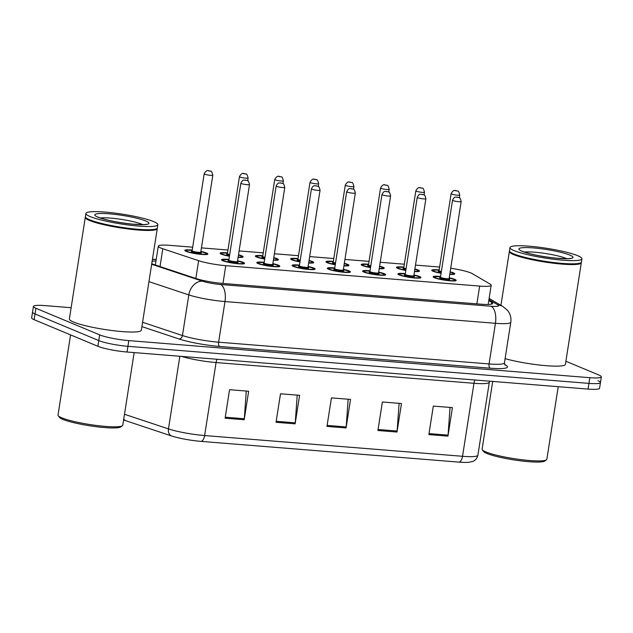 <?xml version="1.0" encoding="UTF-8"?>
<svg xmlns="http://www.w3.org/2000/svg" width="633" height="633" viewBox="0 0 633 633"><rect width="100%" height="100%" fill="white"/><g stroke="black" fill="none" stroke-linecap="round" stroke-linejoin="round"><path stroke-width="0.95" d="M413.942 274.975A11.655 1.583 -171.1 0 1 419.592 276.566A11.655 1.583 -171.1 0 1 420.913 277.547A11.655 1.583 -171.1 0 1 412.051 277.713A11.655 1.583 -171.1 0 1 399.217 274.928A11.655 1.583 -171.1 0 1 397.888 273.947A11.655 1.583 -171.1 0 1 405.31 273.622M378.669 272.135A11.655 1.583 -171.1 0 1 384.318 273.733A11.655 1.583 -171.1 0 1 385.639 274.714A11.655 1.583 -171.1 0 1 376.77 274.872A11.655 1.583 -171.1 0 1 363.935 272.095A11.655 1.583 -171.1 0 1 362.614 271.106A11.655 1.583 -171.1 0 1 370.036 270.789M343.395 269.302A11.655 1.583 -171.1 0 1 349.036 270.892A11.655 1.583 -171.1 0 1 350.365 271.874A11.655 1.583 -171.1 0 1 341.496 272.04A11.655 1.583 -171.1 0 1 328.662 269.254A11.655 1.583 -171.1 0 1 327.34 268.273A11.655 1.583 -171.1 0 1 334.762 267.949M308.121 266.461A11.655 1.583 -171.1 0 1 313.762 268.06A11.655 1.583 -171.1 0 1 315.092 269.041A11.655 1.583 -171.1 0 1 306.222 269.199A11.655 1.583 -171.1 0 1 293.388 266.414A11.655 1.583 -171.1 0 1 292.066 265.433A11.655 1.583 -171.1 0 1 299.488 265.108M272.847 263.629A11.655 1.583 -171.1 0 1 278.488 265.219A11.655 1.583 -171.1 0 1 279.81 266.2A11.655 1.583 -171.1 0 1 270.948 266.366A11.655 1.583 -171.1 0 1 258.114 263.581A11.655 1.583 -171.1 0 1 256.784 262.6A11.655 1.583 -171.1 0 1 264.206 262.276M237.565 260.788A11.655 1.583 -171.1 0 1 243.214 262.379A11.655 1.583 -171.1 0 1 244.536 263.368A11.655 1.583 -171.1 0 1 235.674 263.526A11.655 1.583 -171.1 0 1 222.84 260.741A11.655 1.583 -171.1 0 1 221.51 259.759A11.655 1.583 -171.1 0 1 228.932 259.435M449.224 277.808A11.655 1.583 -171.1 0 1 454.866 279.406A11.655 1.583 -171.1 0 1 456.187 280.387A11.655 1.583 -171.1 0 1 447.325 280.546A11.655 1.583 -171.1 0 1 434.491 277.768A11.655 1.583 -171.1 0 1 433.162 276.779A11.655 1.583 -171.1 0 1 440.584 276.463M414.884 268.993A11.655 1.583 -171.1 0 1 418.176 270.03A11.655 1.583 -171.1 0 1 419.497 271.011A11.655 1.583 -171.1 0 1 414.488 271.533M405.808 270.449A11.655 1.583 -171.1 0 1 397.801 268.392A11.655 1.583 -171.1 0 1 396.472 267.411A11.655 1.583 -171.1 0 1 403.894 267.086M379.61 266.153A11.655 1.583 -171.1 0 1 382.894 267.197A11.655 1.583 -171.1 0 1 384.223 268.178A11.655 1.583 -171.1 0 1 379.207 268.693M370.534 267.609A11.655 1.583 -171.1 0 1 362.519 265.559A11.655 1.583 -171.1 0 1 361.198 264.57A11.655 1.583 -171.1 0 1 368.62 264.254M344.336 263.32A11.655 1.583 -171.1 0 1 347.62 264.357A11.655 1.583 -171.1 0 1 348.949 265.338A11.655 1.583 -171.1 0 1 343.933 265.86M335.261 264.776A11.655 1.583 -171.1 0 1 327.245 262.719A11.655 1.583 -171.1 0 1 325.924 261.738A11.655 1.583 -171.1 0 1 333.346 261.413M309.054 260.479A11.655 1.583 -171.1 0 1 312.346 261.524A11.655 1.583 -171.1 0 1 313.675 262.505A11.655 1.583 -171.1 0 1 308.659 263.019M299.979 261.935A11.655 1.583 -171.1 0 1 291.971 259.878A11.655 1.583 -171.1 0 1 290.642 258.897A11.655 1.583 -171.1 0 1 298.072 258.573M273.78 257.639A11.655 1.583 -171.1 0 1 277.072 258.683A11.655 1.583 -171.1 0 1 278.393 259.665A11.655 1.583 -171.1 0 1 273.385 260.187M264.705 259.103A11.655 1.583 -171.1 0 1 256.697 257.045A11.655 1.583 -171.1 0 1 255.368 256.064A11.655 1.583 -171.1 0 1 262.79 255.74M238.506 254.806A11.655 1.583 -171.1 0 1 241.798 255.843A11.655 1.583 -171.1 0 1 243.119 256.832A11.655 1.583 -171.1 0 1 238.111 257.346M229.431 256.262A11.655 1.583 -171.1 0 1 221.423 254.205A11.655 1.583 -171.1 0 1 220.094 253.224A11.655 1.583 -171.1 0 1 227.516 252.899M200.875 251.42A11.655 1.583 -171.1 0 1 206.516 253.01A11.655 1.583 -171.1 0 1 207.846 253.991A11.655 1.583 -171.1 0 1 198.976 254.157A11.655 1.583 -171.1 0 1 186.142 251.372A11.655 1.583 -171.1 0 1 184.82 250.391A11.655 1.583 -171.1 0 1 192.242 250.067M450.158 271.826A11.655 1.583 -171.1 0 1 453.45 272.87A11.655 1.583 -171.1 0 1 454.771 273.852A11.655 1.583 -171.1 0 1 449.762 274.366M441.082 273.282A11.655 1.583 -171.1 0 1 433.075 271.233A11.655 1.583 -171.1 0 1 431.746 270.244A11.655 1.583 -171.1 0 1 439.167 269.927M192.693 247.186L169.81 245.343A21.846 2.967 8.9 0 0 158.29 246.166A21.846 2.967 8.9 0 0 162.808 248.761L198.627 260.685A21.846 2.967 8.9 0 0 225.759 265.67L479.664 286.092A21.846 2.967 8.9 0 0 491.184 285.269A21.846 2.967 8.9 0 0 490.156 284.13L472.305 273.654A21.846 2.967 8.9 0 0 470.841 272.942A21.846 2.967 8.9 0 0 450.72 268.25M439.619 267.039L415.493 265.1M404.345 264.206L380.219 262.268M369.071 261.366L344.938 259.427M333.797 258.533L309.664 256.587M298.523 255.692L274.39 253.754M263.241 252.86L239.116 250.913M227.967 250.019L201.429 247.883M565.886 361.253L598.865 375.021A21.846 2.967 -171.1 0 1 601.35 376.864A21.846 2.967 -171.1 0 1 589.829 377.687L128.823 340.609A21.846 2.967 -171.1 0 1 99.658 334.873L35.923 308.263L35.029 313.968A21.846 2.967 -171.1 0 1 32.544 312.124A21.846 2.967 -171.1 0 0 35.029 313.968L98.764 340.578L35.029 313.968L34.135 319.673A21.846 2.967 -171.1 0 1 31.65 317.829L33.438 306.419A21.846 2.967 -171.1 0 1 44.959 305.604L71.141 307.709M128.823 340.609L127.929 346.314A21.846 2.967 -171.1 0 1 98.764 340.578A21.846 2.967 -171.1 0 0 127.929 346.314L588.935 383.384L127.929 346.314L127.043 352.019A21.846 2.967 -171.1 0 1 97.87 346.283L34.135 319.673M597.971 380.726A21.846 2.967 -171.1 0 1 600.456 382.569A21.846 2.967 -171.1 0 1 588.935 383.384A21.846 2.967 -171.1 0 0 600.456 382.569L599.562 388.274A21.846 2.967 -171.1 0 1 588.041 389.089L127.043 352.019M201.152 441.391A7.279 3.497 -85.4 0 0 204.633 435.551L462.533 456.29A29.134 3.956 8.9 0 0 477.899 455.198C476.649 460.27 472.906 461.441 472.273 461.584L468.649 462.304A23.888 3.244 -171.1 0 1 459.052 462.13L201.152 441.391A23.888 3.244 -171.1 0 1 171.488 435.939L125.817 420.731A23.888 3.244 -171.1 0 1 123.601 419.916M225.095 418.207L229.557 389.699L248.658 391.234L244.196 419.75L225.095 418.207M377.909 430.503L382.379 401.987L401.48 403.522L397.01 432.038L377.909 430.503M428.85 434.594L433.312 406.085L452.421 407.62L447.95 436.137L428.85 434.594M276.035 422.306L280.498 393.789L299.599 395.324L295.136 423.841L276.035 422.306M326.968 426.405L331.439 397.888L350.54 399.423L346.077 427.94L326.968 426.405M348.158 399.233L346.188 426.935A5.824 2.801 94.6 0 1 346.077 427.94M297.217 395.134L295.247 422.836A5.824 2.801 94.6 0 1 295.136 423.841M450.039 407.43L448.069 435.124A5.824 2.801 94.6 0 1 447.95 436.137M399.099 403.332L397.128 431.033A5.824 2.801 94.6 0 1 397.01 432.038M246.277 391.044L244.306 418.737A5.824 2.801 94.6 0 1 244.196 419.75M35.923 308.263A21.846 2.967 -171.1 0 1 33.438 306.419M151.762 263.637A21.846 2.967 8.9 0 0 154.61 264.744L195.803 278.465A21.846 2.967 8.9 0 0 222.927 283.449L481.159 304.212A21.846 2.967 8.9 0 0 492.68 303.389A21.846 2.967 8.9 0 0 491.651 302.257L488.787 300.572M155.955 261.057A21.846 2.967 8.9 0 0 152.134 261.255M558.219 386.692L546.849 459.297A32.774 4.447 -171.1 0 1 546.453 459.851L544.807 461.022A31.318 4.249 -171.1 0 1 519.274 460.666A31.318 4.249 -171.1 0 1 486.864 453.45A31.318 4.249 -171.1 0 1 483.509 451.424L482.299 449.802A32.774 4.447 -171.1 0 1 482.093 449.153L492.696 381.422M546.453 459.851A32.774 4.447 -171.1 0 1 519.733 459.471A32.774 4.447 -171.1 0 1 485.82 451.915A32.774 4.447 -171.1 0 1 482.299 449.802M581.276 262.371A36.413 4.945 -171.1 0 1 581.316 262.742A36.413 4.945 -171.1 0 1 553.606 263.249A36.413 4.945 -171.1 0 1 513.498 254.545A36.413 4.945 -171.1 0 1 509.359 251.475A36.413 4.945 -171.1 0 1 509.51 251.135M581.925 258.826L581.426 262.03A36.413 4.945 -171.1 0 1 580.983 262.648L580.572 262.94A36.049 4.89 -171.1 0 1 551.177 262.529A36.049 4.89 -171.1 0 1 513.877 254.221A36.049 4.89 -171.1 0 1 510.008 251.887L509.707 251.483A36.413 4.945 -171.1 0 1 509.47 250.763L509.976 247.55A36.413 4.945 -171.1 0 1 537.686 247.052A36.413 4.945 -171.1 0 1 577.787 255.748A36.413 4.945 -171.1 0 1 581.925 258.826A36.413 4.945 -171.1 0 1 554.215 259.324A36.413 4.945 -171.1 0 1 514.115 250.628A36.413 4.945 -171.1 0 1 509.976 247.55M580.983 262.648A36.413 4.945 -171.1 0 1 551.296 262.228A36.413 4.945 -171.1 0 1 513.608 253.833A36.413 4.945 -171.1 0 1 509.707 251.483M581.316 262.742L565.404 364.331A36.413 4.945 -171.1 0 1 543.557 365.463A36.413 4.945 -171.1 0 1 505.094 358.642M134.149 352.589L122.778 425.186A32.774 4.447 -171.1 0 1 122.375 425.74L120.737 426.919A31.318 4.249 -171.1 0 1 95.203 426.563A31.318 4.249 -171.1 0 1 62.794 419.347A31.318 4.249 -171.1 0 1 59.439 417.321L58.228 415.699A32.774 4.447 -171.1 0 1 58.022 415.05L70.572 334.881M122.375 425.74A32.774 4.447 -171.1 0 1 95.654 425.368A32.774 4.447 -171.1 0 1 61.741 417.812A32.774 4.447 -171.1 0 1 58.228 415.699M157.206 228.268A36.413 4.945 -171.1 0 1 157.245 228.64A36.413 4.945 -171.1 0 1 129.536 229.146A36.413 4.945 -171.1 0 1 89.427 220.442A36.413 4.945 -171.1 0 1 85.289 217.372A36.413 4.945 -171.1 0 1 85.439 217.032M157.245 228.64L141.333 330.228A36.413 4.945 -171.1 0 1 113.623 330.727A36.413 4.945 -171.1 0 1 73.523 322.031A36.413 4.945 -171.1 0 1 69.377 318.961L85.289 217.372M157.854 224.715L157.356 227.927A36.413 4.945 -171.1 0 1 156.913 228.545L156.501 228.837A36.049 4.89 -171.1 0 1 127.106 228.426A36.049 4.89 -171.1 0 1 89.799 220.11A36.049 4.89 -171.1 0 1 85.938 217.784L85.637 217.38A36.413 4.945 -171.1 0 1 85.4 216.66L85.906 213.448A36.413 4.945 -171.1 0 1 113.616 212.949A36.413 4.945 -171.1 0 1 153.716 221.645A36.413 4.945 -171.1 0 1 157.854 224.715A36.413 4.945 -171.1 0 1 130.145 225.221A36.413 4.945 -171.1 0 1 90.044 216.526A36.413 4.945 -171.1 0 1 85.906 213.448M156.913 228.545A36.413 4.945 -171.1 0 1 127.217 228.125A36.413 4.945 -171.1 0 1 89.538 219.73A36.413 4.945 -171.1 0 1 85.637 217.38M476.878 303.872L479.664 286.092M222.974 283.449L225.759 265.67M195.842 278.473L198.627 260.685M160.022 266.548L162.808 248.761M477.899 455.198L489.333 382.197A29.134 3.956 -171.1 0 1 473.967 383.289L462.533 456.29A7.279 3.497 94.6 0 1 459.052 462.13M171.488 435.939A7.279 5.61 -71.6 0 1 168.465 428.905A29.134 3.956 8.9 0 0 204.633 435.551L216.067 362.551A29.134 3.956 -171.1 0 1 181.418 356.387M124.487 414.267L168.465 428.905L179.843 356.26M125.817 420.731A7.279 5.61 -71.6 0 1 123.752 418.951M588.041 389.089L589.829 377.687M97.87 346.283L99.658 334.873M474.94 379.998A7.279 3.497 94.6 0 0 473.967 383.289L216.067 362.551A7.279 3.497 94.6 0 1 217.04 359.259M327.126 425.4L346.188 426.935M378.067 429.498L397.128 431.033M429.008 433.597L448.069 435.124M276.186 421.301L295.247 422.836M225.253 417.21L244.306 418.737M504.659 364.513L505.933 365.265A32.774 4.447 -171.1 0 1 490.195 368.2L219.738 346.457A32.774 4.447 -171.1 0 1 179.044 338.979L141.903 326.612M504.438 362.844L510.799 322.213A29.134 3.956 -171.1 0 1 495.433 323.305L489.072 363.935A29.134 3.956 8.9 0 0 504.438 362.844L505.055 365.114M151.659 264.27L202.418 281.171A14.567 1.978 8.9 0 0 220.506 284.494L490.963 306.245A14.567 6.995 94.6 0 1 495.433 323.305L224.984 301.553A29.134 3.956 -171.1 0 1 188.808 294.907L182.446 335.545A29.134 3.956 8.9 0 0 218.622 342.192L489.072 363.935A3.64 1.749 -85.4 0 0 490.195 368.2M202.418 281.171A14.567 11.212 -71.6 0 0 188.808 294.907L148.945 281.638M142.583 322.268L182.446 335.545A3.64 2.801 108.4 0 1 179.044 338.979M220.506 284.494A14.567 6.995 94.6 0 1 224.984 301.553L218.622 342.192A3.64 1.749 -85.4 0 0 219.738 346.457M490.963 306.245A14.567 1.978 8.9 0 0 497.957 304.94L488.929 299.638M156.177 259.649L152.434 259.348M504.952 364.996A3.64 3.41 120.4 0 0 505.933 365.265M497.957 304.94A14.567 13.649 -59.6 0 1 503.1 306.633L489.119 298.428M491.35 304.164L491.651 302.257M432.394 270.908L433.985 270.038L439.136 270.133A10.199 1.385 8.9 0 0 434.349 271.335A10.199 1.385 8.9 0 0 441.114 273.084M449.802 274.121A10.199 1.385 8.9 0 0 452.176 272.768A10.199 1.385 8.9 0 0 450.118 272.079L452.342 272.807L453.94 274.453M441.225 272.38A5.096 0.688 -171.1 0 1 438.804 271.692A5.096 0.688 -171.1 0 1 439.5 271.003M439.531 271.019L438.756 271.09L439.057 270.663A4.368 0.593 8.9 0 0 439.555 271.027A4.368 0.593 8.9 0 0 441.351 271.557M451.115 193.666C454.043 188.341 455.966 191.198 457.469 191.031C458.213 190.525 458.972 191.854 459.748 195.019A4.368 0.593 -171.1 0 1 456.425 195.083A4.368 0.593 -171.1 0 1 451.606 194.038A4.368 0.593 -171.1 0 1 451.115 193.666L439.057 270.663M455.349 190.731L456.622 190.834L455.349 190.731M433.811 277.444L434.911 276.661L440.552 276.668A10.199 1.385 8.9 0 0 435.765 277.871A10.199 1.385 8.9 0 0 449.375 280.546A10.199 1.385 8.9 0 0 453.592 279.303A10.199 1.385 8.9 0 0 449.185 278.022L453.758 279.343L455.356 280.989M449.193 278.963A5.096 0.688 -171.1 0 1 446.969 279.557A5.096 0.688 -171.1 0 1 440.22 278.227A5.096 0.688 -171.1 0 1 440.916 277.539M449.106 278.544L461.164 201.555A4.368 0.593 -171.1 0 1 457.841 201.618A4.368 0.593 -171.1 0 1 453.022 200.574A4.368 0.593 -171.1 0 1 452.532 200.202L440.473 277.199A4.368 0.593 8.9 0 0 440.972 277.563A4.368 0.593 8.9 0 0 445.782 278.607A4.368 0.593 8.9 0 0 449.106 278.544L448.963 278.9M458.039 197.369L456.765 197.267L458.039 197.369M397.12 268.076L398.711 267.197L403.862 267.292A10.199 1.385 8.9 0 0 399.075 268.495A10.199 1.385 8.9 0 0 405.84 270.251M414.528 271.28A10.199 1.385 8.9 0 0 416.902 269.927A10.199 1.385 8.9 0 0 414.844 269.239L417.068 269.967L418.666 271.612M405.951 269.539A5.096 0.688 -171.1 0 1 403.53 268.851A5.096 0.688 -171.1 0 1 404.218 268.17M404.258 268.186L403.482 268.257L403.783 267.822A4.368 0.593 8.9 0 0 404.273 268.194A4.368 0.593 8.9 0 0 406.077 268.716M415.834 190.834C418.769 185.501 420.692 188.357 422.195 188.199C422.939 187.684 423.699 189.014 424.474 192.187A4.368 0.593 -171.1 0 1 421.143 192.242A4.368 0.593 -171.1 0 1 416.332 191.198A4.368 0.593 -171.1 0 1 415.834 190.834L403.783 267.822M420.075 187.89L421.349 187.993L420.075 187.89M368.588 264.467A10.199 1.385 8.9 0 0 363.793 265.654A10.199 1.385 8.9 0 0 370.566 267.411M379.246 268.447A10.199 1.385 8.9 0 0 381.628 267.094A10.199 1.385 8.9 0 0 379.571 266.406M370.677 266.707A5.096 0.688 -171.1 0 1 368.256 266.018A5.096 0.688 -171.1 0 1 368.944 265.33M368.984 265.346L368.208 265.417L368.501 264.99A4.368 0.593 8.9 0 0 368.999 265.354A4.368 0.593 8.9 0 0 370.803 265.884M380.56 187.993C383.495 182.668 385.418 185.524 386.921 185.358C387.665 184.852 388.417 186.181 389.192 189.346A4.368 0.593 -171.1 0 1 385.869 189.409A4.368 0.593 -171.1 0 1 381.058 188.365A4.368 0.593 -171.1 0 1 380.56 187.993L368.501 264.99M384.801 185.058L386.075 185.16L384.801 185.058M326.573 262.402L328.155 261.524L333.314 261.619A10.199 1.385 8.9 0 0 328.519 262.822A10.199 1.385 8.9 0 0 335.292 264.578M343.972 265.607A10.199 1.385 8.9 0 0 346.346 264.254A10.199 1.385 8.9 0 0 344.297 263.565L346.52 264.293L348.118 265.939M335.403 263.866A5.096 0.688 -171.1 0 1 332.974 263.178A5.096 0.688 -171.1 0 1 333.67 262.497M333.71 262.513L332.926 262.584L333.227 262.149A4.368 0.593 8.9 0 0 333.726 262.521A4.368 0.593 8.9 0 0 335.53 263.043M345.286 185.16C348.221 179.827 350.136 182.684 351.639 182.526C352.383 182.011 353.143 183.341 353.918 186.506A4.368 0.593 -171.1 0 1 350.595 186.569A4.368 0.593 -171.1 0 1 345.784 185.524A4.368 0.593 -171.1 0 1 345.286 185.16L333.227 262.149M349.527 182.217L350.801 182.32L349.527 182.217M291.291 259.562L292.881 258.691L298.032 258.778A10.199 1.385 8.9 0 0 293.245 259.981A10.199 1.385 8.9 0 0 300.01 261.738M308.698 262.774A10.199 1.385 8.9 0 0 311.072 261.421A10.199 1.385 8.9 0 0 309.015 260.733L311.238 261.461L312.837 263.106M300.121 261.025A5.096 0.688 -171.1 0 1 297.7 260.345A5.096 0.688 -171.1 0 1 298.396 259.657M298.428 259.672L297.652 259.744L297.953 259.308A4.368 0.593 8.9 0 0 298.452 259.68A4.368 0.593 8.9 0 0 300.256 260.21M310.012 182.32C312.947 176.987 314.862 179.843 316.365 179.685C317.109 179.179 317.869 180.508 318.644 183.673A4.368 0.593 -171.1 0 1 315.321 183.736A4.368 0.593 -171.1 0 1 310.51 182.692A4.368 0.593 -171.1 0 1 310.012 182.32L297.953 259.308M314.245 179.384L315.519 179.479L314.245 179.384M405.278 273.836A10.199 1.385 8.9 0 0 400.491 275.031A10.199 1.385 8.9 0 0 414.101 277.705A10.199 1.385 8.9 0 0 418.318 276.463A10.199 1.385 8.9 0 0 413.911 275.189L418.484 276.502L420.083 278.148M413.911 276.13A5.096 0.688 -171.1 0 1 411.695 276.724A5.096 0.688 -171.1 0 1 404.946 275.387A5.096 0.688 -171.1 0 1 405.634 274.706M413.832 275.711L425.89 198.715A4.368 0.593 -171.1 0 1 422.559 198.778A4.368 0.593 -171.1 0 1 417.748 197.733A4.368 0.593 -171.1 0 1 417.25 197.369L405.199 274.358A4.368 0.593 8.9 0 0 405.69 274.73A4.368 0.593 8.9 0 0 410.508 275.774A4.368 0.593 8.9 0 0 413.832 275.711L413.689 276.067M422.765 194.529L421.491 194.426L422.765 194.529M363.263 271.771L364.355 270.987L370.004 270.987A10.199 1.385 8.9 0 0 365.209 272.19A10.199 1.385 8.9 0 0 378.827 274.872A10.199 1.385 8.9 0 0 383.044 273.63A10.199 1.385 8.9 0 0 378.637 272.348L383.21 273.67L384.809 275.315M378.637 273.29A5.096 0.688 -171.1 0 1 376.421 273.883A5.096 0.688 -171.1 0 1 369.672 272.554A5.096 0.688 -171.1 0 1 370.36 271.866M378.558 272.87L390.608 195.882A4.368 0.593 -171.1 0 1 387.285 195.945A4.368 0.593 -171.1 0 1 382.474 194.901A4.368 0.593 -171.1 0 1 381.976 194.529L369.917 271.525A4.368 0.593 8.9 0 0 370.416 271.889A4.368 0.593 8.9 0 0 375.227 272.934A4.368 0.593 8.9 0 0 378.558 272.87L378.415 273.227M387.491 191.696L386.217 191.593L387.491 191.696M327.989 268.938L329.081 268.147L334.73 268.155A10.199 1.385 8.9 0 0 329.935 269.357A10.199 1.385 8.9 0 0 343.545 272.032A10.199 1.385 8.9 0 0 347.762 270.789A10.199 1.385 8.9 0 0 343.363 269.516L347.936 270.829L349.535 272.475M343.363 270.457A5.096 0.688 -171.1 0 1 341.147 271.051A5.096 0.688 -171.1 0 1 334.39 269.713A5.096 0.688 -171.1 0 1 335.086 269.033M343.284 270.038L355.335 193.041A4.368 0.593 -171.1 0 1 352.011 193.105A4.368 0.593 -171.1 0 1 347.201 192.06A4.368 0.593 -171.1 0 1 346.702 191.696L334.643 268.685A4.368 0.593 8.9 0 0 335.142 269.057A4.368 0.593 8.9 0 0 339.953 270.101A4.368 0.593 8.9 0 0 343.284 270.038L343.141 270.394M352.217 188.856L350.943 188.753L352.217 188.856M524.425 252.069A23.745 3.22 -171.1 0 1 545.163 253.453A23.745 3.22 -171.1 0 1 566.155 258.422A23.745 3.22 -171.1 0 1 566.788 258.699M522.003 251.261A27.385 3.719 -171.1 0 1 533.334 247.922A27.385 3.719 -171.1 0 1 569.898 255.115A27.385 3.719 -171.1 0 1 558.567 258.454A27.385 3.719 -171.1 0 1 522.003 251.261M100.354 217.966A23.745 3.22 -171.1 0 1 121.093 219.35A23.745 3.22 -171.1 0 1 142.085 224.319A23.745 3.22 -171.1 0 1 142.718 224.596M97.933 217.159A27.385 3.719 -171.1 0 1 109.264 213.819A27.385 3.719 -171.1 0 1 145.827 221.012A27.385 3.719 -171.1 0 1 134.497 224.351A27.385 3.719 -171.1 0 1 97.933 217.159M262.758 255.954A10.199 1.385 8.9 0 0 257.971 257.148A10.199 1.385 8.9 0 0 264.736 258.905M273.424 259.934A10.199 1.385 8.9 0 0 275.798 258.581A10.199 1.385 8.9 0 0 273.741 257.892M264.847 258.193A5.096 0.688 -171.1 0 1 262.426 257.504A5.096 0.688 -171.1 0 1 263.122 256.824M263.154 256.84L262.379 256.903L262.679 256.476A4.368 0.593 8.9 0 0 263.178 256.848A4.368 0.593 8.9 0 0 264.974 257.37M274.738 179.487C277.665 174.154 279.588 177.011 281.092 176.852C281.835 176.338 282.595 177.667 283.37 180.832A4.368 0.593 -171.1 0 1 280.047 180.896A4.368 0.593 -171.1 0 1 275.228 179.851A4.368 0.593 -171.1 0 1 274.738 179.487L262.679 256.476M278.971 176.544L280.245 176.647L278.971 176.544M220.743 253.888L222.325 253.018L227.484 253.105A10.199 1.385 8.9 0 0 222.689 254.308A10.199 1.385 8.9 0 0 229.463 256.064M238.15 257.101A10.199 1.385 8.9 0 0 240.524 255.748A10.199 1.385 8.9 0 0 238.467 255.052L240.69 255.787L242.289 257.433M229.573 255.352A5.096 0.688 -171.1 0 1 227.152 254.672A5.096 0.688 -171.1 0 1 227.84 253.983M227.88 253.999L227.105 254.07L227.405 253.635A4.368 0.593 8.9 0 0 227.896 254.007A4.368 0.593 8.9 0 0 229.7 254.537M239.456 176.647C242.392 171.314 244.314 174.17 245.818 174.012C246.561 173.505 247.321 174.835 248.096 178A4.368 0.593 -171.1 0 1 244.765 178.055A4.368 0.593 -171.1 0 1 239.954 177.018A4.368 0.593 -171.1 0 1 239.456 176.647L227.405 253.635M243.697 173.703L244.971 173.806L243.697 173.703M185.469 251.048L187.052 250.177L192.21 250.272A10.199 1.385 8.9 0 0 187.415 251.475A10.199 1.385 8.9 0 0 201.025 254.149A10.199 1.385 8.9 0 0 205.242 252.907A10.199 1.385 8.9 0 0 200.843 251.633L205.416 252.947L207.015 254.593M200.843 252.575A5.096 0.688 -171.1 0 1 198.627 253.168A5.096 0.688 -171.1 0 1 191.878 251.831A5.096 0.688 -171.1 0 1 192.567 251.151M192.606 251.166L191.831 251.23L192.123 250.803A4.368 0.593 8.9 0 0 192.622 251.166A4.368 0.593 8.9 0 0 197.433 252.211A4.368 0.593 8.9 0 0 200.764 252.156L200.621 252.512M204.182 173.806C207.118 168.481 209.032 171.337 210.536 171.179C211.28 170.665 212.039 171.994 212.815 175.159A4.368 0.593 -171.1 0 1 209.491 175.222A4.368 0.593 -171.1 0 1 204.681 174.178A4.368 0.593 -171.1 0 1 204.182 173.806L192.123 250.803M208.423 170.87L209.697 170.973L208.423 170.87M292.715 266.097L293.807 265.314L299.456 265.314A10.199 1.385 8.9 0 0 294.661 266.517A10.199 1.385 8.9 0 0 308.271 269.199A10.199 1.385 8.9 0 0 312.488 267.957A10.199 1.385 8.9 0 0 308.089 266.675M308.089 267.617A5.096 0.688 -171.1 0 1 305.874 268.21A5.096 0.688 -171.1 0 1 299.116 266.881A5.096 0.688 -171.1 0 1 299.813 266.192M308.002 267.197L320.061 190.209A4.368 0.593 -171.1 0 1 316.737 190.272A4.368 0.593 -171.1 0 1 311.927 189.227A4.368 0.593 -171.1 0 1 311.428 188.856L299.369 265.844A4.368 0.593 8.9 0 0 299.868 266.216A4.368 0.593 8.9 0 0 304.679 267.261A4.368 0.593 8.9 0 0 308.002 267.197L307.867 267.553M316.935 186.015L315.661 185.92L316.935 186.015M257.433 263.265L258.533 262.473L264.175 262.481A10.199 1.385 8.9 0 0 259.388 263.684A10.199 1.385 8.9 0 0 272.997 266.358A10.199 1.385 8.9 0 0 277.214 265.116A10.199 1.385 8.9 0 0 272.807 263.842L277.381 265.156L278.979 266.802M272.815 264.784A5.096 0.688 -171.1 0 1 270.592 265.377A5.096 0.688 -171.1 0 1 263.842 264.04A5.096 0.688 -171.1 0 1 264.539 263.36L263.795 263.439L264.096 263.012A4.368 0.593 8.9 0 0 264.594 263.383A4.368 0.593 8.9 0 0 269.405 264.42A4.368 0.593 8.9 0 0 272.728 264.365L272.586 264.721M276.645 186.387A4.368 0.593 -171.1 0 1 276.154 186.015C278.583 181.331 279.28 183.523 280.308 182.913L282.508 183.388C283.252 182.874 284.011 184.203 284.787 187.368A4.368 0.593 -171.1 0 1 281.463 187.431A4.368 0.593 -171.1 0 1 276.645 186.387M281.661 183.182L280.387 183.079L281.661 183.182M222.159 260.424L223.251 259.641L228.901 259.641A10.199 1.385 8.9 0 0 224.114 260.843A10.199 1.385 8.9 0 0 237.723 263.526A10.199 1.385 8.9 0 0 241.941 262.284A10.199 1.385 8.9 0 0 237.533 261.002L242.107 262.323L243.705 263.969M237.533 261.943A5.096 0.688 -171.1 0 1 235.318 262.537A5.096 0.688 -171.1 0 1 228.568 261.207A5.096 0.688 -171.1 0 1 229.257 260.519M237.454 261.524L249.513 184.535A4.368 0.593 -171.1 0 1 246.182 184.591A4.368 0.593 -171.1 0 1 241.371 183.554A4.368 0.593 -171.1 0 1 240.872 183.182L228.822 260.171A4.368 0.593 8.9 0 0 229.312 260.543A4.368 0.593 8.9 0 0 234.131 261.587A4.368 0.593 8.9 0 0 237.454 261.524L237.312 261.88M246.387 180.342L245.113 180.239L246.387 180.342M488.178 304.473L491.184 285.269M155.338 264.99L158.29 246.166M489.333 382.197L489.578 381.177M601.35 376.864L600.456 382.569M510.799 322.213C511.401 317.75 510.293 313.778 507.468 310.297L503.1 306.633M156.201 259.475L152.458 259.174M459.748 195.019L459.313 197.781M452.532 200.202C454.961 195.518 455.657 197.702 456.686 197.1L458.885 197.567C459.629 197.061 460.389 198.39 461.164 201.555M440.948 277.555L440.172 277.626L440.473 277.199M424.474 192.187L424.039 194.94M383.392 268.78L381.794 267.134L379.571 266.39M389.192 189.346L388.765 192.108M368.588 264.452L363.429 264.365L361.847 265.235M353.918 186.506L353.491 189.267M318.644 183.673L318.209 186.434M398.537 274.611L399.629 273.82L405.278 273.828M417.25 197.369C419.687 192.677 420.383 194.869 421.404 194.268L423.612 194.735C424.355 194.22 425.115 195.55 425.89 198.715M405.674 274.722L404.898 274.793L405.199 274.358M381.976 194.529C384.413 189.837 385.109 192.028 386.13 191.427L388.338 191.894C389.081 191.388 389.841 192.717 390.608 195.882M370.4 271.881L369.625 271.953L369.917 271.525M346.702 191.696C349.139 187.004 349.835 189.196 350.856 188.587L353.056 189.061C353.8 188.547 354.559 189.876 355.335 193.041M335.126 269.049L334.343 269.112L334.643 268.685M509.359 251.475L500.925 305.359M521.552 251.072L522.85 251.467C530.77 254.403 542.07 256.666 556.763 258.256C566.717 258.762 571.227 258.786 570.293 258.319L569.827 258.628M97.482 216.969L98.78 217.364C106.7 220.3 117.999 222.563 132.693 224.153C142.647 224.66 147.157 224.683 146.223 224.217L145.756 224.525M277.563 260.266L275.964 258.62L273.741 257.884M283.37 180.832L282.935 183.594M262.758 255.946L257.607 255.851L256.017 256.729M248.096 178L247.661 180.761M212.815 175.159L200.764 252.156M308.089 266.667L312.662 267.996L314.261 269.642M311.428 188.856C313.857 184.163 314.554 186.355 315.582 185.754L317.782 186.221C318.526 185.714 319.285 187.044 320.061 190.209M299.852 266.208L299.069 266.279L299.369 265.844M276.154 186.015L264.096 263.012M284.787 187.368L272.728 264.365M240.872 183.182C243.309 178.49 244.006 180.682 245.026 180.081L247.234 180.547C247.978 180.041 248.737 181.37 249.513 184.535M229.296 260.535L228.521 260.606L228.822 260.171"/></g></svg>
